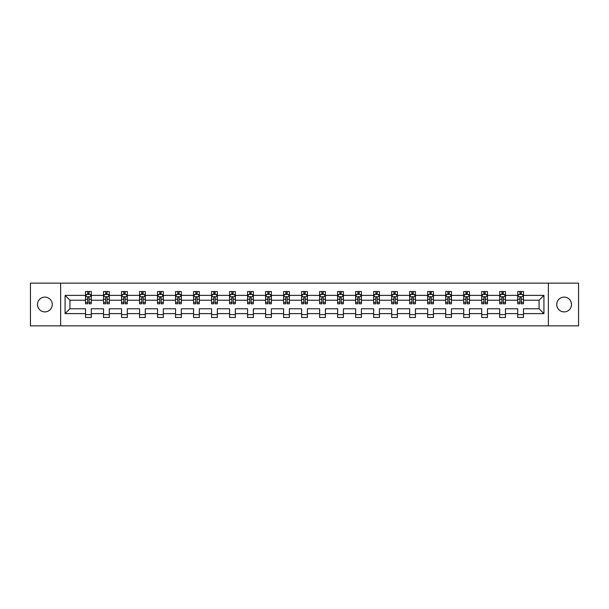 <?xml version="1.0" encoding="UTF-8"?>
<svg xmlns="http://www.w3.org/2000/svg" width="609" height="609" viewBox="0 0 609 609"><rect width="100%" height="100%" fill="white"/><g stroke="black" fill="none" stroke-linecap="round" stroke-linejoin="round"><path stroke-width="0.91" d="M564.117 297.108A7.392 7.392 0 0 0 556.733 304.5A7.392 7.392 0 0 0 564.117 311.892A7.392 7.392 0 0 0 571.508 304.5A7.392 7.392 0 0 0 564.117 297.108M44.883 297.108A7.392 7.392 0 0 0 37.492 304.5A7.392 7.392 0 0 0 44.883 311.892A7.392 7.392 0 0 0 52.267 304.5A7.392 7.392 0 0 0 44.883 297.108M548.366 325.853L578.55 325.853L578.55 283.147L548.366 283.147L548.366 325.853L60.634 325.853L60.634 283.147L30.45 283.147L30.45 325.853L60.634 325.853M523.489 313.62L523.489 308.771L539.072 308.771L543.921 313.62L523.489 313.62L523.489 317.487L517.711 317.487L517.711 313.62L505.478 313.62L505.478 317.487L499.707 317.487L499.707 313.62L487.466 313.62L487.466 317.487L481.696 317.487L481.696 313.62L469.463 313.62L469.463 317.487L463.693 317.487L463.693 313.62L451.452 313.62L451.452 317.487L445.681 317.487L445.681 313.62L433.448 313.62L433.448 317.487L427.67 317.487L427.67 313.62L415.437 313.62L415.437 317.487L409.667 317.487L409.667 313.62L397.426 313.62L397.426 317.487L391.656 317.487L391.656 313.62L379.422 313.62L379.422 317.487L373.644 317.487L373.644 313.62L361.411 313.62L361.411 317.487L355.641 317.487L355.641 313.62L343.4 313.62L343.4 317.487L337.63 317.487L337.63 313.62L325.396 313.62L325.396 317.487L319.626 317.487L319.626 313.62L307.385 313.62L307.385 317.487L301.615 317.487L301.615 313.62L289.374 313.62L289.374 317.487L283.604 317.487L283.604 313.62L271.37 313.62L271.37 317.487L265.6 317.487L265.6 313.62L253.359 313.62L253.359 317.487L247.589 317.487L247.589 313.62L235.356 313.62L235.356 317.487L229.578 317.487L229.578 313.62L217.344 313.62L217.344 317.487L211.574 317.487L211.574 313.62L199.333 313.62L199.333 317.487L193.563 317.487L193.563 313.62L181.33 313.62L181.33 317.487L175.552 317.487L175.552 313.62L163.319 313.62L163.319 317.487L157.548 317.487L157.548 313.62L145.307 313.62L145.307 317.487L139.537 317.487L139.537 313.62L127.304 313.62L127.304 317.487L121.534 317.487L121.534 313.62L109.293 313.62L109.293 317.487L103.522 317.487L103.522 313.62L91.289 313.62L91.289 317.487L85.511 317.487L85.511 313.62L65.079 313.62L65.079 295.38L85.511 295.38L85.511 291.513L91.289 291.513L91.289 295.38L103.522 295.38L103.522 291.513L109.293 291.513L109.293 295.38L121.534 295.38L121.534 291.513L127.304 291.513L127.304 295.38L139.537 295.38L139.537 291.513L145.307 291.513L145.307 295.38L157.548 295.38L157.548 291.513L163.319 291.513L163.319 295.38L175.552 295.38L175.552 291.513L181.33 291.513L181.33 295.38L193.563 295.38L193.563 291.513L199.333 291.513L199.333 295.38L211.574 295.38L211.574 291.513L217.344 291.513L217.344 295.38L229.578 295.38L229.578 291.513L235.356 291.513L235.356 295.38L247.589 295.38L247.589 291.513L253.359 291.513L253.359 295.38L265.6 295.38L265.6 291.513L271.37 291.513L271.37 295.38L283.604 295.38L283.604 291.513L289.374 291.513L289.374 295.38L301.615 295.38L301.615 291.513L307.385 291.513L307.385 295.38L319.626 295.38L319.626 291.513L325.396 291.513L325.396 295.38L337.63 295.38L337.63 291.513L343.4 291.513L343.4 295.38L355.641 295.38L355.641 291.513L361.411 291.513L361.411 295.38L373.644 295.38L373.644 291.513L379.422 291.513L379.422 295.38L391.656 295.38L391.656 291.513L397.426 291.513L397.426 295.38L409.667 295.38L409.667 291.513L415.437 291.513L415.437 295.38L427.67 295.38L427.67 291.513L433.448 291.513L433.448 295.38L445.681 295.38L445.681 291.513L451.452 291.513L451.452 295.38L463.693 295.38L463.693 291.513L469.463 291.513L469.463 295.38L481.696 295.38L481.696 291.513L487.466 291.513L487.466 295.38L499.707 295.38L499.707 291.513L505.478 291.513L505.478 295.38L517.711 295.38L517.711 291.513L523.489 291.513L523.489 295.38L543.921 295.38L543.921 313.62M548.366 283.147L60.634 283.147M517.711 295.38L517.711 300.229L505.478 300.229L505.478 295.38M505.478 313.62L505.478 308.771L517.711 308.771L517.711 313.62M499.707 295.38L499.707 300.229L487.466 300.229L487.466 295.38M487.466 313.62L487.466 308.771L499.707 308.771L499.707 313.62M481.696 295.38L481.696 300.229L469.463 300.229L469.463 295.38M469.463 313.62L469.463 308.771L481.696 308.771L481.696 313.62M463.693 295.38L463.693 300.229L451.452 300.229L451.452 295.38M451.452 313.62L451.452 308.771L463.693 308.771L463.693 313.62M445.681 295.38L445.681 300.229L433.448 300.229L433.448 295.38M433.448 313.62L433.448 308.771L445.681 308.771L445.681 313.62M427.67 295.38L427.67 300.229L415.437 300.229L415.437 295.38M415.437 313.62L415.437 308.771L427.67 308.771L427.67 313.62M409.667 295.38L409.667 300.229L397.426 300.229L397.426 295.38M397.426 313.62L397.426 308.771L409.667 308.771L409.667 313.62M391.656 295.38L391.656 300.229L379.422 300.229L379.422 295.38M379.422 313.62L379.422 308.771L391.656 308.771L391.656 313.62M373.644 295.38L373.644 300.229L361.411 300.229L361.411 295.38M361.411 313.62L361.411 308.771L373.644 308.771L373.644 313.62M355.641 295.38L355.641 300.229L343.4 300.229L343.4 295.38M343.4 313.62L343.4 308.771L355.641 308.771L355.641 313.62M337.63 295.38L337.63 300.229L325.396 300.229L325.396 295.38M325.396 313.62L325.396 308.771L337.63 308.771L337.63 313.62M319.626 295.38L319.626 300.229L307.385 300.229L307.385 295.38M307.385 313.62L307.385 308.771L319.626 308.771L319.626 313.62M301.615 295.38L301.615 300.229L289.374 300.229L289.374 295.38M289.374 313.62L289.374 308.771L301.615 308.771L301.615 313.62M283.604 295.38L283.604 300.229L271.37 300.229L271.37 295.38M271.37 313.62L271.37 308.771L283.604 308.771L283.604 313.62M265.6 295.38L265.6 300.229L253.359 300.229L253.359 295.38M253.359 313.62L253.359 308.771L265.6 308.771L265.6 313.62M247.589 295.38L247.589 300.229L235.356 300.229L235.356 295.38M235.356 313.62L235.356 308.771L247.589 308.771L247.589 313.62M229.578 295.38L229.578 300.229L217.344 300.229L217.344 295.38M217.344 313.62L217.344 308.771L229.578 308.771L229.578 313.62M211.574 295.38L211.574 300.229L199.333 300.229L199.333 295.38M199.333 313.62L199.333 308.771L211.574 308.771L211.574 313.62M193.563 295.38L193.563 300.229L181.33 300.229L181.33 295.38M181.33 313.62L181.33 308.771L193.563 308.771L193.563 313.62M175.552 295.38L175.552 300.229L163.319 300.229L163.319 295.38M163.319 313.62L163.319 308.771L175.552 308.771L175.552 313.62M157.548 295.38L157.548 300.229L145.307 300.229L145.307 295.38M145.307 313.62L145.307 308.771L157.548 308.771L157.548 313.62M139.537 295.38L139.537 300.229L127.304 300.229L127.304 295.38M127.304 313.62L127.304 308.771L139.537 308.771L139.537 313.62M121.534 295.38L121.534 300.229L109.293 300.229L109.293 295.38M109.293 313.62L109.293 308.771L121.534 308.771L121.534 313.62M103.522 295.38L103.522 300.229L91.289 300.229L91.289 295.38M91.289 313.62L91.289 308.771L103.522 308.771L103.522 313.62M85.511 295.38L85.511 300.229L69.928 300.229L69.928 308.771L85.511 308.771L85.511 313.62M65.079 295.38L69.928 300.229M539.072 308.771L539.072 300.229L523.489 300.229L523.489 295.38M519.911 294.398L521.296 294.398M501.9 294.398L503.285 294.398M483.889 294.398L485.274 294.398M465.885 294.398L467.27 294.398M447.874 294.398L449.259 294.398M429.863 294.398L431.248 294.398M411.859 294.398L413.245 294.398M393.848 294.398L395.233 294.398M375.844 294.398L377.222 294.398M357.833 294.398L359.219 294.398M339.822 294.398L341.207 294.398M321.818 294.398L323.204 294.398M303.807 294.398L305.193 294.398M285.796 294.398L287.182 294.398M267.793 294.398L269.178 294.398M249.781 294.398L251.167 294.398M231.778 294.398L233.156 294.398M213.767 294.398L215.152 294.398M195.755 294.398L197.141 294.398M177.752 294.398L179.137 294.398M159.741 294.398L161.126 294.398M141.73 294.398L143.115 294.398M123.726 294.398L125.111 294.398M105.715 294.398L107.1 294.398M87.704 294.398L89.089 294.398M85.511 314.602L91.289 314.602M103.522 314.602L109.293 314.602M121.534 314.602L127.304 314.602M139.537 314.602L145.307 314.602M157.548 314.602L163.319 314.602M175.552 314.602L181.33 314.602M193.563 314.602L199.333 314.602M211.574 314.602L217.344 314.602M229.578 314.602L235.356 314.602M247.589 314.602L253.359 314.602M265.6 314.602L271.37 314.602M283.604 314.602L289.374 314.602M301.615 314.602L307.385 314.602M319.626 314.602L325.396 314.602M337.63 314.602L343.4 314.602M355.641 314.602L361.411 314.602M373.644 314.602L379.422 314.602M391.656 314.602L397.426 314.602M409.667 314.602L415.437 314.602M427.67 314.602L433.448 314.602M445.681 314.602L451.452 314.602M463.693 314.602L469.463 314.602M481.696 314.602L487.466 314.602M499.707 314.602L505.478 314.602M517.711 314.602L523.489 314.602M69.928 308.771L65.079 313.62M543.921 295.38L539.072 300.229M89.089 293.013L87.704 293.013M86.6 294.596L85.511 294.596L85.511 291.513L87.704 291.513L85.511 291.513M85.511 302.361L85.511 303.807L87.704 303.807L87.704 302.361L85.511 302.361L85.511 300.229M91.289 300.229L91.289 303.807L89.089 303.807L89.089 297.634C88.632 296.743 88.168 296.743 87.704 297.634L87.704 302.361M90.201 294.596L91.289 294.596L91.289 291.513L89.089 291.513L91.289 291.513M91.289 296.766L90.132 294.459L86.668 294.459L85.511 296.766M87.704 294.459L87.704 291.513M89.089 291.513L89.089 294.459M107.1 293.013L105.715 293.013M104.611 294.596L103.522 294.596L103.522 291.513L105.715 291.513L103.522 291.513M103.522 302.361L103.522 303.807L105.715 303.807L105.715 302.361L103.522 302.361L103.522 300.229M109.293 300.229L109.293 303.807L107.1 303.807L107.1 297.634C106.644 296.743 106.179 296.743 105.715 297.634L105.715 302.361M108.212 294.596L109.293 294.596L109.293 291.513L107.1 291.513L109.293 291.513M109.293 296.766L108.143 294.459L104.679 294.459L103.522 296.766M105.715 294.459L105.715 291.513M107.1 291.513L107.1 294.459M125.111 293.013L123.726 293.013M122.615 294.596L121.534 294.596L121.534 291.513L123.726 291.513L121.534 291.513M121.534 302.361L121.534 303.807L123.726 303.807L123.726 302.361L121.534 302.361L121.534 300.229M127.304 300.229L127.304 303.807L125.111 303.807L125.111 297.634C124.647 296.743 124.183 296.743 123.726 297.634L123.726 302.361M126.215 294.596L127.304 294.596L127.304 291.513L125.111 291.513L127.304 291.513M127.304 296.766L126.147 294.459L122.683 294.459L121.534 296.766M123.726 294.459L123.726 291.513M125.111 291.513L125.111 294.459M143.115 293.013L141.73 293.013M140.626 294.596L139.537 294.596L139.537 291.513L141.73 291.513L139.537 291.513M139.537 302.361L139.537 303.807L141.73 303.807L141.73 302.361L139.537 302.361L139.537 300.229M145.307 300.229L145.307 303.807L143.115 303.807L143.115 297.634C142.658 296.743 142.194 296.743 141.73 297.634L141.73 302.361M144.226 294.596L145.307 294.596L145.307 291.513L143.115 291.513L145.307 291.513M145.307 296.766L144.158 294.459L140.694 294.459L139.537 296.766M141.73 294.459L141.73 291.513M143.115 291.513L143.115 294.459M161.126 293.013L159.741 293.013M158.629 294.596L157.548 294.596L157.548 291.513L159.741 291.513L157.548 291.513M157.548 302.361L157.548 303.807L159.741 303.807L159.741 302.361L157.548 302.361L157.548 300.229M163.319 300.229L163.319 303.807L161.126 303.807L161.126 297.634C160.662 296.743 160.205 296.743 159.741 297.634L159.741 302.361M162.238 294.596L163.319 294.596L163.319 291.513L161.126 291.513L163.319 291.513M163.319 296.766L162.161 294.459L158.705 294.459L157.548 296.766M159.741 294.459L159.741 291.513M161.126 291.513L161.126 294.459M179.137 293.013L177.752 293.013M176.64 294.596L175.552 294.596L175.552 291.513L177.752 291.513L175.552 291.513M175.552 302.361L175.552 303.807L177.752 303.807L177.752 302.361L175.552 302.361L175.552 300.229M181.33 300.229L181.33 303.807L179.137 303.807L179.137 297.634C178.673 296.743 178.209 296.743 177.752 297.634L177.752 302.361M180.241 294.596L181.33 294.596L181.33 291.513L179.137 291.513L181.33 291.513M181.33 296.766L180.173 294.459L176.709 294.459L175.552 296.766M177.752 294.459L177.752 291.513M179.137 291.513L179.137 294.459M197.141 293.013L195.755 293.013M194.652 294.596L193.563 294.596L193.563 291.513L195.755 291.513L193.563 291.513M193.563 302.361L193.563 303.807L195.755 303.807L195.755 302.361L193.563 302.361L193.563 300.229M199.333 300.229L199.333 303.807L197.141 303.807L197.141 297.634C196.684 296.743 196.22 296.743 195.755 297.634L195.755 302.361M198.252 294.596L199.333 294.596L199.333 291.513L197.141 291.513L199.333 291.513M199.333 296.766L198.184 294.459L194.72 294.459L193.563 296.766M195.755 294.459L195.755 291.513M197.141 291.513L197.141 294.459M215.152 293.013L213.767 293.013M212.655 294.596L211.574 294.596L211.574 291.513L213.767 291.513L211.574 291.513M211.574 302.361L211.574 303.807L213.767 303.807L213.767 302.361L211.574 302.361L211.574 300.229M217.344 300.229L217.344 303.807L215.152 303.807L215.152 297.634C214.688 296.743 214.231 296.743 213.767 297.634L213.767 302.361M216.256 294.596L217.344 294.596L217.344 291.513L215.152 291.513L217.344 291.513M217.344 296.766L216.187 294.459L212.724 294.459L211.574 296.766M213.767 294.459L213.767 291.513M215.152 291.513L215.152 294.459M233.156 293.013L231.778 293.013M230.666 294.596L229.578 294.596L229.578 291.513L231.778 291.513L229.578 291.513M229.578 302.361L229.578 303.807L231.778 303.807L231.778 302.361L229.578 302.361L229.578 300.229M235.356 300.229L235.356 303.807L233.156 303.807L233.156 297.634C232.699 296.743 232.235 296.743 231.778 297.634L231.778 302.361M234.267 294.596L235.356 294.596L235.356 291.513L233.156 291.513L235.356 291.513M235.356 296.766L234.199 294.459L230.735 294.459L229.578 296.766M231.778 294.459L231.778 291.513M233.156 291.513L233.156 294.459M251.167 293.013L249.781 293.013M248.678 294.596L247.589 294.596L247.589 291.513L249.781 291.513L247.589 291.513M247.589 302.361L247.589 303.807L249.781 303.807L249.781 302.361L247.589 302.361L247.589 300.229M253.359 300.229L253.359 303.807L251.167 303.807L251.167 297.634C250.71 296.743 250.246 296.743 249.781 297.634L249.781 302.361M252.278 294.596L253.359 294.596L253.359 291.513L251.167 291.513L253.359 291.513M253.359 296.766L252.21 294.459L248.746 294.459L247.589 296.766M249.781 294.459L249.781 291.513M251.167 291.513L251.167 294.459M269.178 293.013L267.793 293.013M266.681 294.596L265.6 294.596L265.6 291.513L267.793 291.513L265.6 291.513M265.6 302.361L265.6 303.807L267.793 303.807L267.793 302.361L265.6 302.361L265.6 300.229M271.37 300.229L271.37 303.807L269.178 303.807L269.178 297.634C268.714 296.743 268.249 296.743 267.793 297.634L267.793 302.361M270.282 294.596L271.37 294.596L271.37 291.513L269.178 291.513L271.37 291.513M271.37 296.766L270.213 294.459L266.75 294.459L265.6 296.766M267.793 294.459L267.793 291.513M269.178 291.513L269.178 294.459M287.182 293.013L285.796 293.013M284.692 294.596L283.604 294.596L283.604 291.513L285.796 291.513L283.604 291.513M283.604 302.361L283.604 303.807L285.796 303.807L285.796 302.361L283.604 302.361L283.604 300.229M289.374 300.229L289.374 303.807L287.182 303.807L287.182 297.634C286.725 296.743 286.26 296.743 285.796 297.634L285.796 302.361M288.293 294.596L289.374 294.596L289.374 291.513L287.182 291.513L289.374 291.513M289.374 296.766L288.224 294.459L284.761 294.459L283.604 296.766M285.796 294.459L285.796 291.513M287.182 291.513L287.182 294.459M305.193 293.013L303.807 293.013M302.696 294.596L301.615 294.596L301.615 291.513L303.807 291.513L301.615 291.513M301.615 302.361L301.615 303.807L303.807 303.807L303.807 302.361L301.615 302.361L301.615 300.229M307.385 300.229L307.385 303.807L305.193 303.807L305.193 297.634C304.728 296.743 304.272 296.743 303.807 297.634L303.807 302.361M306.304 294.596L307.385 294.596L307.385 291.513L305.193 291.513L307.385 291.513M307.385 296.766L306.228 294.459L302.772 294.459L301.615 296.766M303.807 294.459L303.807 291.513M305.193 291.513L305.193 294.459M323.204 293.013L321.818 293.013M320.707 294.596L319.626 294.596L319.626 291.513L321.818 291.513L319.626 291.513M319.626 302.361L319.626 303.807L321.818 303.807L321.818 302.361L319.626 302.361L319.626 300.229M325.396 300.229L325.396 303.807L323.204 303.807L323.204 297.634C322.74 296.743 322.275 296.743 321.818 297.634L321.818 302.361M324.308 294.596L325.396 294.596L325.396 291.513L323.204 291.513L325.396 291.513M325.396 296.766L324.239 294.459L320.776 294.459L319.626 296.766M321.818 294.459L321.818 291.513M323.204 291.513L323.204 294.459M341.207 293.013L339.822 293.013M338.718 294.596L337.63 294.596L337.63 291.513L339.822 291.513L337.63 291.513M337.63 302.361L337.63 303.807L339.822 303.807L339.822 302.361L337.63 302.361L337.63 300.229M343.4 300.229L343.4 303.807L341.207 303.807L341.207 297.634C340.751 296.743 340.286 296.743 339.822 297.634L339.822 302.361M342.319 294.596L343.4 294.596L343.4 291.513L341.207 291.513L343.4 291.513M343.4 296.766L342.25 294.459L338.787 294.459L337.63 296.766M339.822 294.459L339.822 291.513M341.207 291.513L341.207 294.459M359.219 293.013L357.833 293.013M356.722 294.596L355.641 294.596L355.641 291.513L357.833 291.513L355.641 291.513M355.641 302.361L355.641 303.807L357.833 303.807L357.833 302.361L355.641 302.361L355.641 300.229M361.411 300.229L361.411 303.807L359.219 303.807L359.219 297.634C358.754 296.743 358.298 296.743 357.833 297.634L357.833 302.361M360.322 294.596L361.411 294.596L361.411 291.513L359.219 291.513L361.411 291.513M361.411 296.766L360.254 294.459L356.79 294.459L355.641 296.766M357.833 294.459L357.833 291.513M359.219 291.513L359.219 294.459M377.222 293.013L375.844 293.013M374.733 294.596L373.644 294.596L373.644 291.513L375.844 291.513L373.644 291.513M373.644 302.361L373.644 303.807L375.844 303.807L375.844 302.361L373.644 302.361L373.644 300.229M379.422 300.229L379.422 303.807L377.222 303.807L377.222 297.634C376.765 296.743 376.301 296.743 375.844 297.634L375.844 302.361M378.334 294.596L379.422 294.596L379.422 291.513L377.222 291.513L379.422 291.513M379.422 296.766L378.265 294.459L374.801 294.459L373.644 296.766M375.844 294.459L375.844 291.513M377.222 291.513L377.222 294.459M395.233 293.013L393.848 293.013M392.744 294.596L391.656 294.596L391.656 291.513L393.848 291.513L391.656 291.513M391.656 302.361L391.656 303.807L393.848 303.807L393.848 302.361L391.656 302.361L391.656 300.229M397.426 300.229L397.426 303.807L395.233 303.807L395.233 297.634C394.777 296.743 394.312 296.743 393.848 297.634L393.848 302.361M396.345 294.596L397.426 294.596L397.426 291.513L395.233 291.513L397.426 291.513M397.426 296.766L396.276 294.459L392.813 294.459L391.656 296.766M393.848 294.459L393.848 291.513M395.233 291.513L395.233 294.459M413.245 293.013L411.859 293.013M410.748 294.596L409.667 294.596L409.667 291.513L411.859 291.513L409.667 291.513M409.667 302.361L409.667 303.807L411.859 303.807L411.859 302.361L409.667 302.361L409.667 300.229M415.437 300.229L415.437 303.807L413.245 303.807L413.245 297.634C412.78 296.743 412.323 296.743 411.859 297.634L411.859 302.361M414.348 294.596L415.437 294.596L415.437 291.513L413.245 291.513L415.437 291.513M415.437 296.766L414.28 294.459L410.816 294.459L409.667 296.766M411.859 294.459L411.859 291.513M413.245 291.513L413.245 294.459M431.248 293.013L429.863 293.013M428.759 294.596L427.67 294.596L427.67 291.513L429.863 291.513L427.67 291.513M427.67 302.361L427.67 303.807L429.863 303.807L429.863 302.361L427.67 302.361L427.67 300.229M433.448 300.229L433.448 303.807L431.248 303.807L431.248 297.634C430.791 296.743 430.327 296.743 429.863 297.634L429.863 302.361M432.36 294.596L433.448 294.596L433.448 291.513L431.248 291.513L433.448 291.513M433.448 296.766L432.291 294.459L428.827 294.459L427.67 296.766M429.863 294.459L429.863 291.513M431.248 291.513L431.248 294.459M449.259 293.013L447.874 293.013M446.762 294.596L445.681 294.596L445.681 291.513L447.874 291.513L445.681 291.513M445.681 302.361L445.681 303.807L447.874 303.807L447.874 302.361L445.681 302.361L445.681 300.229M451.452 300.229L451.452 303.807L449.259 303.807L449.259 297.634C448.795 296.743 448.338 296.743 447.874 297.634L447.874 302.361M450.371 294.596L451.452 294.596L451.452 291.513L449.259 291.513L451.452 291.513M451.452 296.766L450.295 294.459L446.839 294.459L445.681 296.766M447.874 294.459L447.874 291.513M449.259 291.513L449.259 294.459M467.27 293.013L465.885 293.013M464.774 294.596L463.693 294.596L463.693 291.513L465.885 291.513L463.693 291.513M463.693 302.361L463.693 303.807L465.885 303.807L465.885 302.361L463.693 302.361L463.693 300.229M469.463 300.229L469.463 303.807L467.27 303.807L467.27 297.634C466.806 296.743 466.342 296.743 465.885 297.634L465.885 302.361M468.374 294.596L469.463 294.596L469.463 291.513L467.27 291.513L469.463 291.513M469.463 296.766L468.306 294.459L464.842 294.459L463.693 296.766M465.885 294.459L465.885 291.513M467.27 291.513L467.27 294.459M485.274 293.013L483.889 293.013M482.785 294.596L481.696 294.596L481.696 291.513L483.889 291.513L481.696 291.513M481.696 302.361L481.696 303.807L483.889 303.807L483.889 302.361L481.696 302.361L481.696 300.229M487.466 300.229L487.466 303.807L485.274 303.807L485.274 297.634C484.817 296.743 484.353 296.743 483.889 297.634L483.889 302.361M486.385 294.596L487.466 294.596L487.466 291.513L485.274 291.513L487.466 291.513M487.466 296.766L486.317 294.459L482.853 294.459L481.696 296.766M483.889 294.459L483.889 291.513M485.274 291.513L485.274 294.459M503.285 293.013L501.9 293.013M500.788 294.596L499.707 294.596L499.707 291.513L501.9 291.513L499.707 291.513M499.707 302.361L499.707 303.807L501.9 303.807L501.9 302.361L499.707 302.361L499.707 300.229M505.478 300.229L505.478 303.807L503.285 303.807L503.285 297.634C502.821 296.743 502.364 296.743 501.9 297.634L501.9 302.361M504.389 294.596L505.478 294.596L505.478 291.513L503.285 291.513L505.478 291.513M505.478 296.766L504.321 294.459L500.857 294.459L499.707 296.766M501.9 294.459L501.9 291.513M503.285 291.513L503.285 294.459M521.296 293.013L519.911 293.013M518.799 294.596L517.711 294.596L517.711 291.513L519.911 291.513L517.711 291.513M517.711 302.361L517.711 303.807L519.911 303.807L519.911 302.361L517.711 302.361L517.711 300.229M523.489 300.229L523.489 303.807L521.296 303.807L521.296 297.634C520.832 296.743 520.368 296.743 519.911 297.634L519.911 302.361M522.4 294.596L523.489 294.596L523.489 291.513L521.296 291.513L523.489 291.513M523.489 296.766L522.332 294.459L518.868 294.459L517.711 296.766M519.911 294.459L519.911 291.513M521.296 291.513L521.296 294.459M91.259 296.705L85.542 296.705M91.289 302.361L89.089 302.361M87.704 299.263L85.511 299.263M91.289 299.263L89.089 299.263M89.089 293.751L87.704 293.751M109.262 296.705L103.553 296.705M109.293 302.361L107.1 302.361M105.715 299.263L103.522 299.263M109.293 299.263L107.1 299.263M107.1 293.751L105.715 293.751M127.273 296.705L121.556 296.705M127.304 302.361L125.111 302.361M123.726 299.263L121.534 299.263M127.304 299.263L125.111 299.263M125.111 293.751L123.726 293.751M145.285 296.705L139.568 296.705M145.307 302.361L143.115 302.361M141.73 299.263L139.537 299.263M145.307 299.263L143.115 299.263M143.115 293.751L141.73 293.751M163.288 296.705L157.579 296.705M163.319 302.361L161.126 302.361M159.741 299.263L157.548 299.263M163.319 299.263L161.126 299.263M161.126 293.751L159.741 293.751M181.299 296.705L175.582 296.705M181.33 302.361L179.137 302.361M177.752 299.263L175.552 299.263M181.33 299.263L179.137 299.263M179.137 293.751L177.752 293.751M199.31 296.705L193.593 296.705M199.333 302.361L197.141 302.361M195.755 299.263L193.563 299.263M199.333 299.263L197.141 299.263M197.141 293.751L195.755 293.751M217.314 296.705L211.605 296.705M217.344 302.361L215.152 302.361M213.767 299.263L211.574 299.263M217.344 299.263L215.152 299.263M215.152 293.751L213.767 293.751M235.325 296.705L229.608 296.705M235.356 302.361L233.156 302.361M231.778 299.263L229.578 299.263M235.356 299.263L233.156 299.263M233.156 293.751L231.778 293.751M253.329 296.705L247.619 296.705M253.359 302.361L251.167 302.361M249.781 299.263L247.589 299.263M253.359 299.263L251.167 299.263M251.167 293.751L249.781 293.751M271.34 296.705L265.623 296.705M271.37 302.361L269.178 302.361M267.793 299.263L265.6 299.263M271.37 299.263L269.178 299.263M269.178 293.751L267.793 293.751M289.351 296.705L283.634 296.705M289.374 302.361L287.182 302.361M285.796 299.263L283.604 299.263M289.374 299.263L287.182 299.263M287.182 293.751L285.796 293.751M307.355 296.705L301.645 296.705M307.385 302.361L305.193 302.361M303.807 299.263L301.615 299.263M307.385 299.263L305.193 299.263M305.193 293.751L303.807 293.751M325.366 296.705L319.649 296.705M325.396 302.361L323.204 302.361M321.818 299.263L319.626 299.263M325.396 299.263L323.204 299.263M323.204 293.751L321.818 293.751M343.377 296.705L337.66 296.705M343.4 302.361L341.207 302.361M339.822 299.263L337.63 299.263M343.4 299.263L341.207 299.263M341.207 293.751L339.822 293.751M361.381 296.705L355.671 296.705M361.411 302.361L359.219 302.361M357.833 299.263L355.641 299.263M361.411 299.263L359.219 299.263M359.219 293.751L357.833 293.751M379.392 296.705L373.675 296.705M379.422 302.361L377.222 302.361M375.844 299.263L373.644 299.263M379.422 299.263L377.222 299.263M377.222 293.751L375.844 293.751M397.395 296.705L391.686 296.705M397.426 302.361L395.233 302.361M393.848 299.263L391.656 299.263M397.426 299.263L395.233 299.263M395.233 293.751L393.848 293.751M415.407 296.705L409.69 296.705M415.437 302.361L413.245 302.361M411.859 299.263L409.667 299.263M415.437 299.263L413.245 299.263M413.245 293.751L411.859 293.751M433.418 296.705L427.701 296.705M433.448 302.361L431.248 302.361M429.863 299.263L427.67 299.263M433.448 299.263L431.248 299.263M431.248 293.751L429.863 293.751M451.421 296.705L445.712 296.705M451.452 302.361L449.259 302.361M447.874 299.263L445.681 299.263M451.452 299.263L449.259 299.263M449.259 293.751L447.874 293.751M469.432 296.705L463.715 296.705M469.463 302.361L467.27 302.361M465.885 299.263L463.693 299.263M469.463 299.263L467.27 299.263M467.27 293.751L465.885 293.751M487.444 296.705L481.727 296.705M487.466 302.361L485.274 302.361M483.889 299.263L481.696 299.263M487.466 299.263L485.274 299.263M485.274 293.751L483.889 293.751M505.447 296.705L499.738 296.705M505.478 302.361L503.285 302.361M501.9 299.263L499.707 299.263M505.478 299.263L503.285 299.263M503.285 293.751L501.9 293.751M523.458 296.705L517.741 296.705M523.489 302.361L521.296 302.361M519.911 299.263L517.711 299.263M523.489 299.263L521.296 299.263M521.296 293.751L519.911 293.751"/></g></svg>
